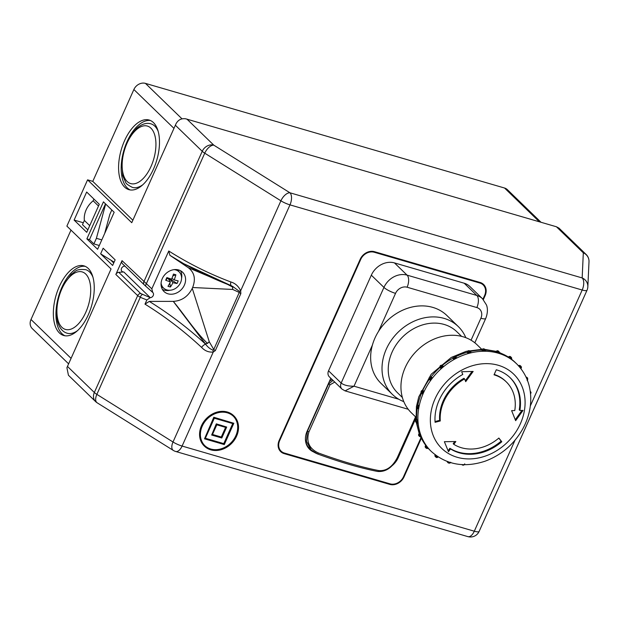 <?xml version="1.0" encoding="UTF-8"?>
<svg xmlns="http://www.w3.org/2000/svg" width="620" height="620" viewBox="0 0 620 620"><rect width="100%" height="100%" fill="white"/><g stroke="black" fill="none" stroke-linecap="round" stroke-linejoin="round"><path stroke-width="0.93" d="M430.784 377.34L431.419 377.084L432.179 377.82L432.047 378.564A61.163 50.763 -45.9 0 1 441.673 368.28L440.952 368.451A1.573 1.31 -45.9 0 1 443.339 366.404L443.106 367.048A61.163 50.763 -45.9 0 1 454.638 359.166L453.84 359.22A1.573 1.31 -45.9 0 1 456.568 357.779L456.274 358.298A61.163 50.763 -45.9 0 1 468.906 353.361L468.085 353.276A1.573 1.31 -45.9 0 1 470.96 352.532L470.642 352.912A61.163 50.763 -45.9 0 1 483.53 351.246L482.709 351.013A1.573 1.31 -45.9 0 1 485.545 351.021L485.228 351.253A61.163 50.763 -45.9 0 1 497.496 352.974L496.713 352.586A1.573 1.31 -45.9 0 1 499.317 353.346L499.054 353.431A61.163 50.763 -45.9 0 1 509.849 358.422L509.152 357.903A1.573 1.31 -45.9 0 1 511.345 359.36L511.167 359.298A61.163 50.763 -45.9 0 1 516.514 363.7L511.539 359.244A61.163 50.763 -45.9 0 1 515.251 362.475M511.345 359.36L511.167 359.298A0.946 0.783 134.1 0 0 509.849 358.422A61.163 50.763 -45.9 0 1 511.167 359.298M509.152 357.903L508.586 357.197M499.317 353.346L499.054 353.431A0.946 0.783 134.1 0 0 497.496 352.974A61.163 50.763 -45.9 0 1 498.279 353.199A61.163 50.763 -45.9 0 1 499.054 353.431M430.102 450.283L428.172 448.299A61.163 50.763 -45.9 0 0 430.102 450.283L431.357 451.507A61.163 50.763 -45.9 0 1 428.11 447.981L428.195 448.136A1.573 1.31 -45.9 0 1 426.568 446.082L427.134 446.741A61.163 50.763 -45.9 0 1 421.321 436.426L421.275 436.682A1.573 1.31 -45.9 0 1 420.321 434.163L420.755 434.914A61.163 50.763 -45.9 0 1 418.12 422.91L417.927 423.22A1.573 1.31 -45.9 0 1 417.71 420.414L417.989 421.22A61.163 50.763 -45.9 0 1 418.725 408.347L418.376 408.681A1.573 1.31 -45.9 0 1 418.911 405.775L419.043 406.604A61.163 50.763 -45.9 0 1 423.088 393.739L422.592 394.056A1.573 1.31 -45.9 0 1 423.847 391.251L423.84 392.049A61.163 50.763 -45.9 0 1 430.916 380.068L430.296 380.331A1.573 1.31 -45.9 0 1 432.179 377.82M428.11 447.981A61.163 50.763 -45.9 0 1 427.134 446.741A0.946 0.783 134.1 0 0 428.11 447.981L428.195 448.136M425.878 445.517L426.568 446.082M421.321 436.426A61.163 50.763 -45.9 0 1 420.755 434.914A0.946 0.783 134.1 0 0 421.321 436.426L421.275 436.682M419.492 433.69L420.321 434.163M418.12 422.91A61.163 50.763 -45.9 0 1 417.989 421.22A0.946 0.783 134.1 0 0 418.12 422.91L417.927 423.22M416.733 419.996L417.71 420.414M418.725 408.347A61.163 50.763 -45.9 0 1 419.043 406.604A0.946 0.783 134.1 0 0 418.725 408.347L418.376 408.681M417.779 405.379L418.151 405.046L418.911 405.775M423.088 393.739A61.163 50.763 -45.9 0 1 423.84 392.049A0.946 0.783 134.1 0 0 423.088 393.739L422.592 394.056M422.577 390.833L423.088 390.515L423.847 391.251M430.916 380.068A61.163 50.763 -45.9 0 1 432.047 378.564A0.946 0.783 134.1 0 0 430.916 380.068L430.296 380.331M440.952 368.451L440.192 367.722L440.409 367.055M442.579 365.668A1.573 1.31 134.1 0 0 442.479 365.552L443.354 366.428L443.106 367.048A0.946 0.783 134.1 0 0 441.673 368.28A61.163 50.763 -45.9 0 1 443.106 367.048M453.84 359.22L453.081 358.492L453.375 357.942M470.96 352.532L470.642 352.912A0.946 0.783 134.1 0 0 468.906 353.361A61.163 50.763 -45.9 0 1 470.642 352.912M482.709 351.013L481.949 350.277L482.267 350.021M485.545 351.021L485.228 351.253A0.946 0.783 134.1 0 0 483.53 351.246A61.163 50.763 -45.9 0 1 485.228 351.253M496.713 352.586L496.232 351.749M456.568 357.779L456.274 358.298A0.946 0.783 134.1 0 0 454.638 359.166A61.163 50.763 -45.9 0 1 456.274 358.298M468.085 353.276L467.325 352.54L467.65 352.137M334.746 382.083L329.979 384.826L308.907 431.939C306.024 441.665 309.178 448.671 318.362 452.964A1.573 0.457 110.1 0 1 317.525 453.949A1.573 0.457 110.1 0 1 317.44 453.871L311.232 449.996L306.388 441.231L307.481 431.125L328.561 384.012L333.002 380.393M332.258 379.665A6.309 5.231 134.1 0 0 329.197 381.835M311.232 449.996L311.232 449.996C312.224 451.228 314.325 452.546 317.525 453.949C339.969 462.14 360.003 467.976 377.619 471.456A1.573 1.101 101.1 0 0 378.851 470.596C386.33 471.177 392.468 466.875 397.281 457.692L415.547 416.849M305.443 439.719A18.282 15.174 134.1 0 0 309.396 448.214L311.209 449.965M309.279 448.965A18.918 15.702 134.1 0 0 312.519 451.128M392.212 465.62A18.918 15.702 134.1 0 0 398.218 457.684L415.919 418.113M330.801 378.254L307.14 431.148A18.918 15.702 134.1 0 0 309.589 449.275A18.918 15.702 134.1 0 0 313.658 451.964M408.216 409.27L345.069 390.871L341.984 389.096L329.36 376.851A6.309 5.231 -45.9 0 1 328.546 370.814L341.163 383.051L383.943 287.417L371.326 275.179L328.546 370.814M471.061 340.21L480.887 318.238A9.455 7.851 134.1 0 0 476.85 307.551L407.107 287.223A9.455 7.851 134.1 0 0 395.537 293.369A9.455 2.124 -155.9 0 1 383.943 287.417A18.918 15.702 -45.9 0 1 407.084 275.14L476.827 295.461A18.918 15.702 -45.9 0 1 482.469 298.708L469.844 286.471A18.918 15.702 134.1 0 0 464.202 283.224L394.46 262.903A18.918 15.702 134.1 0 0 371.326 275.179M482.941 299.197L484.592 295.507A11.036 9.161 134.1 0 0 483.166 284.929A11.036 9.161 134.1 0 0 479.872 283.038L374.224 252.247A11.036 9.161 134.1 0 0 360.724 259.408L279.682 440.58A11.036 9.161 134.1 0 0 281.108 451.159A11.036 9.161 134.1 0 0 284.402 453.05L390.05 483.84A11.036 9.161 134.1 0 0 403.55 476.679L420.964 437.736M100.642 253.836L112.631 265.461L115.142 259.85L103.145 248.225L100.642 253.836L114.111 262.144M103.439 201.856L86.877 238.878L97.603 249.287L114.165 212.265L103.439 201.856M86.66 192.022L74.113 220.069L86.738 232.314L99.285 204.267L86.66 192.022M122.59 263.81A3.154 2.619 -45.9 0 1 122.427 263.671A3.154 2.619 -45.9 0 1 122.024 260.648L115.847 274.459A3.154 2.619 -45.9 0 1 118.784 272.32L123.806 271.971A3.154 2.619 134.1 0 1 121.946 271.335A3.154 2.619 134.1 0 1 121.737 267.933A3.154 2.619 134.1 0 1 125.031 266.189M173.949 128.379L133.874 89.52L92.783 181.366L87.583 179.854L131.758 222.696L175.972 123.884C178.079 119.916 181.288 118.211 185.597 118.776L556.442 226.773L559.007 228.152L586.132 254.463A9.455 7.851 134.1 0 0 583.319 252.836L556.442 226.773M87.583 179.854L66.882 226.122L111.065 268.964L67.464 366.428L94.341 392.491L137.671 295.624L115.847 274.459M122.024 260.648L151.83 288.842L168.756 250.999C188.643 263.578 209.351 273.901 230.873 281.984C235.228 283.27 238.491 286.2 240.661 290.78L240.854 293.562A4.1 0.922 -155.9 0 1 239.266 292.454L232.694 289.447L232.508 287.006L227.246 284.2M240.854 293.562L215.342 350.594L213.257 352.028C208.839 352.486 204.956 350.951 201.608 347.417C183.846 330.925 164.967 316.502 144.987 304.141L146.863 299.948L140.283 297.305L137.671 295.624A3.154 2.619 -45.9 0 1 140.608 293.485L150.311 297.678A3.154 2.619 134.1 0 0 153.194 295.647A3.154 2.619 134.1 0 0 152.838 292.516A3.154 2.619 134.1 0 0 152.683 292.377L151.83 288.842M167.989 293.81A13.4 11.121 134.1 0 0 183.055 287.486A13.4 11.121 134.1 0 0 182.652 272.273A13.4 11.121 134.1 0 0 165.339 274.149A13.4 11.121 134.1 0 0 163.998 291.508A13.4 11.121 134.1 0 0 167.989 293.81M150.203 297.685L146.863 299.948M144.987 304.141L149.273 301.405C169.19 313.689 188 327.988 205.708 344.286L173.282 301.374L149.273 301.405M192.254 288.354C188.1 296.523 181.776 300.863 173.282 301.374C184.83 315.224 194.13 330.251 207.328 343.294L209.281 341.783L213.761 349.486L239.266 292.454L239.328 291.338L232.608 286.363L183.776 263.709L169.895 255.316L188.333 267.716C194.471 272.49 195.905 279.085 192.634 287.517L192.254 288.354L209.281 341.783L207.437 343.449L205.422 343.782L207.437 343.449M169.895 255.316L168.756 250.999M152.381 292.113L146.002 286.432A3.154 1.496 -48.3 0 1 145.94 286.386L152.605 292.315M142.375 294.539A3.154 1.713 -68.1 0 0 140.283 297.305L96.86 394.367L173.011 441.998A9.455 4.859 122 0 0 173.29 450.407L97.139 402.783A9.455 4.859 -58 0 1 96.86 394.367A9.455 2.124 24.1 0 1 94.341 392.491A9.455 7.851 134.1 0 0 95.565 401.551L68.433 375.24L66.906 367.699L67.464 366.428M83.32 222.751L74.113 220.069M87.839 229.85L82.475 224.649L84.359 220.441A20.886 17.337 -45.9 0 1 93.14 200.81L93.915 199.067M84.359 220.441L89.722 225.641M93.14 200.81L98.502 206.011M104.679 233.469L109.841 214.35L111.801 209.971M483.337 299.623L485.111 295.655A11.664 9.68 134.1 0 0 483.608 284.479A11.664 9.68 134.1 0 0 480.128 282.472L374.48 251.689A11.664 9.68 134.1 0 0 360.204 259.261L279.163 440.433A11.664 9.68 134.1 0 0 280.674 451.608A11.664 9.68 134.1 0 0 284.154 453.615L389.802 484.398A11.664 9.68 134.1 0 0 404.07 476.827L421.282 438.356M233.748 415.757A21.119 17.53 134.1 0 0 233.624 415.64A21.119 17.53 134.1 0 0 206.336 418.593A21.119 17.53 134.1 0 0 204.213 445.966A21.119 17.53 134.1 0 0 204.344 446.082M133.874 89.52A9.455 7.851 -45.9 0 1 145.444 83.382L182.001 118.839M539.377 221.805L504.548 188.023L145.444 83.382M504.548 188.023A9.455 7.851 -45.9 0 1 507.369 189.65L541.02 222.278M68.619 363.847L32.224 328.553A9.455 7.851 -45.9 0 1 31 319.494L71.075 358.352M70.982 230.105L31 319.494M88.226 268.429A36.255 18.515 -73.8 0 0 83.948 265.872A36.255 18.515 -73.8 0 0 56.025 295.5A36.255 18.515 -73.8 0 0 63.659 335.49A36.255 18.515 -73.8 0 0 90.086 310.395A36.255 18.515 -73.8 0 0 88.226 268.429M132.866 220.232L92.783 181.366M124.612 187.093A36.255 18.515 -73.8 0 0 128.89 189.65A36.255 18.515 -73.8 0 0 156.814 160.022A36.255 18.515 -73.8 0 0 149.18 120.04A36.255 18.515 -73.8 0 0 122.752 145.134A36.255 18.515 -73.8 0 0 124.612 187.093M589 261.687L589 261.687A9.455 9.184 -177.4 0 0 583.319 252.836L582.164 277.938A9.455 9.184 -177.4 0 1 587.845 286.781L589 261.687A9.455 9.455 0 0 0 586.132 254.463M530.325 405.968L582.188 290.021A9.455 2.124 24.1 0 0 587.032 290.214L545.763 382.416A4.1 0.922 24.1 0 0 545.802 382.362A4.1 0.922 24.1 0 0 545.817 382.3M545.763 382.416L519.428 441.246M520.25 439.448A4.1 0.922 24.1 0 0 520.288 439.394L479.144 531.402A9.455 2.124 24.1 0 1 474.3 531.208L515.003 440.223M186.922 119.094L213.799 145.157A9.455 4.859 122 0 0 204.747 153.179L146.274 283.898A3.154 1.496 -48.3 0 0 145.94 286.386L144.258 284.836A3.154 2.619 -45.9 0 1 143.848 281.813L202.228 151.296L175.359 125.232M239.328 291.338L240.661 290.78L280.906 200.81A9.455 4.859 -58 0 1 289.959 192.789L582.164 277.938A9.455 4.828 -73.8 0 1 582.188 290.021L289.982 204.871L182.094 446.059L474.3 531.208A9.455 4.828 -73.8 0 1 467.868 536.618A9.455 9.455 0 0 0 479.144 531.402M211.017 449.275A20.491 17.011 134.1 0 0 234.05 439.611A20.491 17.011 134.1 0 0 233.438 416.338A20.491 17.011 134.1 0 0 206.964 419.205A20.491 17.011 134.1 0 0 204.91 445.757A20.491 17.011 134.1 0 0 211.017 449.275M233.314 416.214A20.491 17.011 -45.9 0 1 233.74 439.456A20.491 17.011 -45.9 0 1 210.769 449.027A20.491 17.011 -45.9 0 1 204.778 445.633M210.769 449.833A21.119 17.53 134.1 0 0 234.507 439.875A21.119 17.53 134.1 0 0 233.879 415.881A21.119 17.53 134.1 0 0 206.584 418.841A21.119 17.53 134.1 0 0 204.468 446.206A21.119 17.53 134.1 0 0 210.769 449.833M213.799 417.26L204.515 438.821L213.799 417.26L233.825 423.266L224.293 444.587L204.515 438.821M232.74 423.584L223.774 443.625L205.36 438.262M224.022 443.874L205.29 438.41L214.319 418.221L233.058 423.677L223.774 443.625M233.825 423.266L214.055 417.508M216.295 423.855L211.653 435.039L216.295 423.855L226.695 427.056L221.797 437.991L211.653 435.039M226.695 427.056L216.543 424.096M225.603 427.374L221.278 437.038L212.49 434.473M221.534 437.278L212.42 434.628L216.814 424.808L225.92 427.467L221.278 437.038M99.301 245.497L93.899 243.924L89.481 239.638L86.877 238.878M105.485 203.848L89.481 239.638M105.663 204.019L96.402 238.312L93.899 243.924M101.812 239.886L96.402 238.312M150.451 120.513A36.255 18.515 -73.8 0 0 124.907 147.134A36.255 18.515 -73.8 0 0 127.208 187.852A36.255 18.515 -73.8 0 0 130.223 189.937M158.216 131.463A33.1 16.903 -73.8 0 0 154.814 126.154A33.1 16.903 -73.8 0 0 150.9 123.822C146.421 122.504 141.647 124.039 136.578 128.417L130.657 135.509C125.705 143.328 122.745 152.071 121.776 161.735L122.76 175.786L125.682 182.319C125.914 183.567 128.146 185.256 132.378 187.38A33.1 16.903 -73.8 0 0 142.654 184.869M85.219 266.344A36.255 18.515 -73.8 0 0 58.629 296.259A36.255 18.515 -73.8 0 0 64.984 335.769M92.985 277.295A33.1 16.903 -73.8 0 0 89.575 271.986A33.1 16.903 -73.8 0 0 85.661 269.661C75.02 268.747 75.942 271.606 71.323 274.272L62.946 285.603C58.567 294.267 56.366 303.234 56.35 312.488L57.528 321.64C59.45 328.065 62.659 331.917 67.146 333.219A33.1 16.903 -73.8 0 0 77.423 330.708M210.374 277.016L188.333 267.716L208.615 276.218M232.655 287.06L231.353 285.812L232.655 287.06L232.694 289.447L192.634 287.517M201.608 347.417A4.1 1.938 -48 0 1 205.708 344.286C207.731 347.091 210.172 349.052 213.017 350.153L213.761 349.486A4.1 0.922 -155.9 0 0 215.342 350.594M230.873 281.984A4.1 2.224 111.5 0 0 231.663 285.967L231.663 285.967A4.1 2.224 111.5 0 0 231.779 286.006M467.868 536.618L175.661 451.469A9.455 4.828 -73.8 0 0 182.094 446.059A9.455 2.124 24.1 0 1 173.011 441.998L213.257 352.028L213.017 350.153M546.514 380.796L520.288 439.394A4.1 0.922 24.1 0 0 520.304 439.332M162.37 289.393A13.4 11.121 134.1 0 0 164.207 290.137A13.4 11.121 134.1 0 0 170.027 290.253M181.583 278.334A13.4 11.121 134.1 0 0 180.49 270.708M483.096 299.359L484.863 295.415A11.664 9.68 134.1 0 0 483.476 284.355M280.55 451.484A11.664 9.68 134.1 0 0 283.898 453.367L389.546 484.15A11.664 9.68 134.1 0 0 403.821 476.586L421.089 437.976M483.034 284.805A11.036 9.161 134.1 0 0 482.91 284.681A11.036 9.161 134.1 0 0 479.624 282.79L373.976 252.007A11.036 9.161 134.1 0 0 360.476 259.168L279.434 440.339A11.036 9.161 134.1 0 0 280.86 450.911A11.036 9.161 134.1 0 0 280.984 451.035M403.798 401.628A47.291 39.254 -45.9 0 1 392.421 394.428L381.06 383.408A47.291 39.254 -45.9 0 1 372.403 345.084A47.291 39.254 -45.9 0 1 378.526 331.39A47.291 39.254 -45.9 0 1 432.799 307.396A47.291 39.254 -45.9 0 1 446.896 315.51L458.257 326.531A47.291 39.254 -45.9 0 1 465.814 337.683M345.069 390.871L354.012 386.198C348.308 386.283 344.022 385.237 341.163 383.051A6.309 5.231 -45.9 0 0 341.984 389.096M392.421 394.428A47.291 39.254 -45.9 0 1 391.003 340.706A47.291 39.254 -45.9 0 1 444.16 318.409A47.291 39.254 -45.9 0 1 458.257 326.531M402.364 397.482L397.606 392.863A42.563 35.325 -45.9 0 1 396.327 344.519A42.563 35.325 -45.9 0 1 444.168 324.454A42.563 35.325 -45.9 0 1 456.863 331.762L461.621 336.373M415.881 417.175L411.354 412.788A47.291 39.254 -45.9 0 1 409.936 359.065A47.291 39.254 -45.9 0 1 463.094 336.769A47.291 39.254 -45.9 0 1 477.191 344.89L481.717 349.277M498.868 438.046A40.982 34.015 -45.9 0 1 453.817 444.331L455.839 441.533L444.37 441.704L448.485 451.709L450.507 448.911A46.655 38.727 134.1 0 0 501.797 441.75L498.868 438.046M440.278 420.964A40.982 34.015 -45.9 0 1 464.597 378.928L465.705 381.664L473.161 371.442L461.668 371.713L462.776 374.449A46.655 38.727 134.1 0 0 435.085 422.313L440.278 420.964L439.642 420.352A40.982 34.015 -45.9 0 1 463.962 378.316L464.597 378.928M494.032 374.813A40.982 34.015 -45.9 0 1 506.253 381.85A40.982 34.015 -45.9 0 1 514.763 410.572L511.624 410.626L515.646 420.686L523.024 410.409L519.886 410.471A46.655 38.727 134.1 0 0 510.206 377.781A46.655 38.727 134.1 0 0 496.295 369.768L494.032 374.813M494.202 374.449A40.982 34.015 -45.9 0 1 505.625 381.238L506.253 381.85M509.888 377.479A46.655 38.727 134.1 0 1 519.258 409.859L519.886 410.471M515.267 419.725L521.939 410.432M435.039 421.546L439.642 420.352M465.318 380.711L472.06 371.465M454.755 441.549L453.189 443.719L453.817 444.331M448.097 450.763L449.88 448.299A46.655 38.727 134.1 0 0 501.161 441.138L498.782 438.115M501.161 441.138L501.797 441.75M449.88 448.299L450.507 448.911M161.092 283.084A11.222 9.316 134.1 0 0 164.424 288.757A11.222 9.316 134.1 0 0 166.834 289.912A11.222 9.316 134.1 0 0 179.025 285.208A11.222 9.316 134.1 0 0 179.916 272.777A11.222 9.316 134.1 0 0 174.142 269.63M170.43 286.998A23.924 16.407 50.3 0 1 167.989 286.293A25.862 11.261 -72.3 0 0 170.392 281.891A25.862 7.673 -153.1 0 1 165.695 280.209A23.924 2.503 115.5 0 1 166.865 277.582A25.862 3.883 21.4 0 0 171.624 279.132A25.862 11.261 -72.3 0 0 173.453 274.087A23.924 7.928 -175.8 0 1 175.886 274.8A25.862 15.051 104.6 0 1 174.189 279.876A25.862 3.883 21.4 0 0 178.188 280.883A23.924 21.824 -96.7 0 1 177.01 283.503A25.862 7.673 -153.1 0 1 172.957 282.642A25.862 15.051 104.6 0 1 170.43 286.998L169.833 283.022M174.189 279.876L171.918 278.403M177.01 283.503L169.136 278.38L172.957 282.642M170.392 281.891L167.842 278.008L165.695 280.209M179.916 272.777L178.452 270.824A11.61 9.641 134.1 0 0 177.413 269.685M161.254 286.355A11.61 9.641 134.1 0 0 162.425 287.354L164.424 288.757M169.446 280.449L169.136 278.38M175.886 274.8L172.856 275.885M499.518 352.78A61.163 50.763 -45.9 0 1 508.354 357.05M425.707 445.3A61.163 50.763 -45.9 0 1 420.786 436.922M419.391 433.411A61.163 50.763 -45.9 0 1 417.02 423.181M416.71 419.67A61.163 50.763 -45.9 0 1 417.299 408.138M417.857 405.007A61.163 50.763 -45.9 0 1 421.522 393.212M422.762 390.422A61.163 50.763 -45.9 0 1 429.272 379.363M431.109 376.913A61.163 50.763 -45.9 0 1 440.006 367.42M442.324 365.428A61.163 50.763 -45.9 0 1 452.964 358.166M470.324 351.463A61.163 50.763 -45.9 0 1 481.926 350.029M485.398 350.075A61.163 50.763 -45.9 0 1 495.938 351.672M455.669 356.74A61.163 50.763 -45.9 0 1 467.271 352.238M329.979 384.826L328.329 383.788M308.907 431.939L307.249 430.9M280.906 200.81L204.747 153.179A9.455 2.124 24.1 0 1 202.228 151.296A9.455 7.851 134.1 0 1 213.799 145.157L289.959 192.789A9.455 4.828 -73.8 0 1 289.982 204.871A9.455 2.124 24.1 0 1 280.906 200.81M150.954 128.201A29.946 15.298 -73.8 0 0 122.69 158.092A29.946 15.298 -73.8 0 0 143.46 178.234A29.946 15.298 -73.8 0 0 150.954 128.201M85.723 274.04A29.946 15.298 -73.8 0 0 57.459 303.932A29.946 15.298 -73.8 0 0 78.228 324.074A29.946 15.298 -73.8 0 0 85.723 274.04M150.311 297.678L123.806 271.971M111.523 260.857L113.731 262.996M146.002 286.432L144.413 284.975A3.154 2.619 -45.9 0 1 144.258 284.836L122.427 263.671M118.784 272.32L140.608 293.485M476.85 307.551A9.455 4.828 -73.8 0 0 476.827 295.461L464.202 283.224M407.107 287.223A9.455 4.828 -73.8 0 0 407.084 275.14L394.46 262.903M372.403 345.084L354.012 386.198L398.784 399.241M395.537 293.369L378.526 331.39M482.469 298.708L486.429 304.893C486.855 305.885 488.723 310.767 485.739 318.424A9.455 2.124 -155.9 0 1 480.887 318.238M397.808 457.289L398.218 457.684M318.362 452.964A148.165 33.217 24.1 0 0 378.851 470.596M415.795 417.089L397.281 457.692M498.302 365.281A51.7 42.912 -45.9 0 1 504.393 445.044A51.7 42.912 -45.9 0 1 430.482 423.507A51.7 42.912 -45.9 0 1 498.302 365.281M495.899 351.749L498.364 351.083A1.573 1.31 134.1 0 0 495.954 351.858M481.895 350.161C482.027 348.944 482.887 348.595 484.468 349.13A1.573 1.31 134.1 0 0 481.949 350.277M467.271 352.439C467.441 350.796 468.302 350.323 469.859 351.021A1.573 1.31 134.1 0 0 467.325 352.54M453.042 358.422C452.809 356.709 453.639 356.105 455.537 356.616A1.573 1.31 134.1 0 0 453.081 358.492M440.177 367.699C439.704 365.645 440.471 364.932 442.479 365.552A1.573 1.31 134.1 0 0 440.192 367.722M430.327 380.354L429.365 379.463C428.691 377.51 429.365 376.704 431.396 377.069A1.573 1.31 134.1 0 0 429.536 379.595M423.088 390.515A1.573 1.31 134.1 0 0 421.344 393.041L422.67 394.103M418.151 405.046A1.573 1.31 134.1 0 0 416.772 407.627L418.477 408.735M416.95 419.678A1.573 1.31 134.1 0 0 415.943 422.22L418.035 423.274M419.562 433.427A1.573 1.31 134.1 0 0 418.926 435.829L419.678 436.558L421.375 436.736M425.808 445.346A1.573 1.31 134.1 0 0 425.514 447.516L426.273 448.252L428.281 448.206M436.689 455.933A0.946 0.783 134.1 0 0 437.991 456.824M435.155 454.801A1.573 1.31 134.1 0 0 435.256 456.498L436.015 457.235A1.573 1.31 -45.9 0 1 435.984 455.421M438.139 456.917A1.573 1.31 -45.9 0 1 436.015 457.235L438.286 456.909M448.74 462.055A0.946 0.783 134.1 0 0 450.197 462.52M447.16 461.489A1.573 1.31 134.1 0 0 447.493 462.164L448.252 462.9A1.573 1.31 -45.9 0 1 447.927 461.776M462.846 464.659A0.946 0.783 134.1 0 0 463.838 464.69M530.519 393.529A0.946 0.783 134.1 0 0 530.394 392.382M530.278 391.522A1.573 1.31 -45.9 0 1 530.673 391.762L530.263 391.367M527.357 380.13A0.946 0.783 134.1 0 0 526.768 378.696M526.031 377.053L526.93 377.425A1.573 1.31 134.1 0 0 526.054 377.099M526.427 377.898A1.573 1.31 -45.9 0 1 527.69 378.154L526.93 377.425M520.761 368.443A0.946 0.783 134.1 0 0 519.777 367.218M518.336 365.777L520.343 365.73A1.573 1.31 134.1 0 0 518.514 365.761M519.211 366.552A1.573 1.31 -45.9 0 1 520.87 368.582M508.33 357.074L510.601 356.748A1.573 1.31 134.1 0 0 508.392 357.167M95.565 401.551A9.455 9.455 0 0 0 97.139 402.783M587.032 290.214A9.455 9.455 0 0 0 587.845 286.781M173.29 450.407A9.455 9.455 0 0 0 175.661 451.469M216.109 279.372L183.776 263.709C199.369 272.257 215.334 279.682 231.663 285.967L232.554 286.339M485.739 318.424L474.827 342.806M397.66 457.63C392.561 467.496 385.88 472.107 377.619 471.456M508.385 357.004L499.495 352.509M496.124 351.37L484.724 349.378M425.677 445.315L420.577 436.93M419.151 433.574L416.353 422.615M416.059 420.065L416.423 407.038M416.609 405.829L418.756 396.909L431.218 374.24L451.236 357.461L466.155 351.339L482.344 349.285M431.357 451.507C446.33 464.775 464.233 468.007 485.057 461.21C501.293 455.165 513.81 444.478 522.621 429.156C527.581 420.166 530.286 410.812 530.728 401.086C531.169 386.167 526.434 373.705 516.514 363.7M498.364 351.083L499.123 351.819L499.371 353.454M484.468 349.13L485.6 351.129M469.859 351.021L471.014 352.633M455.537 356.616L456.614 357.849M423.018 390.476C421.352 390.305 420.802 391.166 421.344 393.041M418.05 404.992C416.539 405.24 416.113 406.115 416.772 407.627M416.834 419.632C415.671 419.771 415.377 420.639 415.943 422.22M419.453 433.372L418.926 435.829M425.723 445.276L425.514 447.516M435.201 454.538L435.256 456.498M447.121 461.474L447.493 462.164M448.252 462.9C449.477 463.404 450.298 463.186 450.709 462.233M462.148 464.853C463.311 465.527 464.163 465.178 464.721 463.822M530.007 408.154L530.193 406.945M530.55 393.917L531.069 392.646L530.673 391.762M527.155 380.61L527.69 378.154M520.343 365.73L521.102 366.466L520.885 368.706M510.601 356.748L511.361 357.484L511.407 359.445"/></g></svg>
